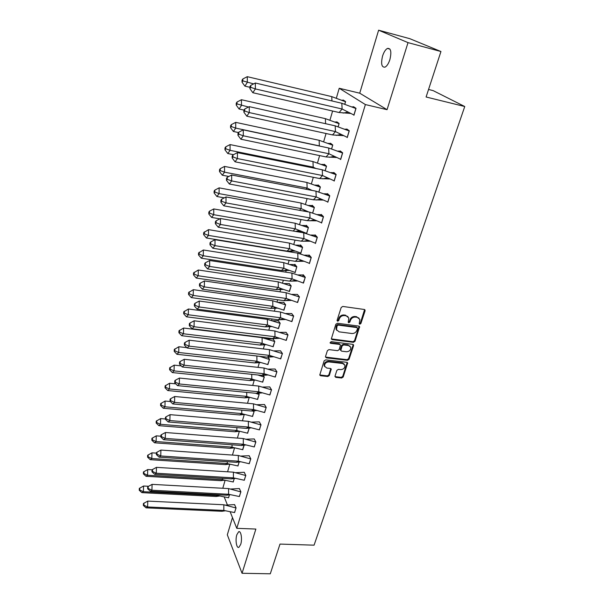 <?xml version="1.0" encoding="UTF-8"?>
<svg xmlns="http://www.w3.org/2000/svg" width="604" height="604" viewBox="0 0 604 604"><rect width="100%" height="100%" fill="white"/><g stroke="black" fill="none" stroke-linecap="round" stroke-linejoin="round"><path stroke-width="0.91" d="M359.795 324.227L360.89 323.51L365.08 310.841L364.295 309.482L342.793 306.439L341.192 307.481L337.092 320.301L337.666 321.252L338.776 320.528L339.305 318.882C340.286 316.579 341.977 315.477 344.386 315.56L346.183 315.809L348.81 317.953L348.214 322.279L348.787 322.747L349.89 322.03L350.426 320.384C351.415 318.097 353.091 317.002 355.477 317.085L357.251 317.327L359.825 319.41L359.229 323.774L359.795 324.227M359.304 323.638L360.399 322.921L364.597 309.565M337.055 320.633L338.308 319.946L338.836 318.293L339.305 318.882M348.304 322.159L349.406 321.441L349.942 319.803L350.426 320.384M236.844 534.706L238.64 531.777C240.988 530.327 242.453 539.161 240.702 544.415L238.912 547.307C236.542 548.719 235.122 539.893 236.844 534.706M382.558 56.059C383.857 52.065 385.48 49.528 387.443 48.433C390.879 48.056 391.694 51.778 389.897 59.585C388.591 63.563 386.968 66.085 385.035 67.142C381.607 67.489 380.777 63.797 382.558 56.059M378.617 30.2L409.806 38.686L440.95 51.521L408.017 42.627L378.617 30.2L359.727 93.19L339.229 88.26L365.382 104.567L236.783 528.326L230.222 511.958M232.48 517.583L227.315 534.812L242.045 573.271L255.877 529.059L236.783 528.326M440.95 51.521L426.092 96.995L464.755 106.523L314.072 545.17L279.999 544.083L270.29 573.8L242.045 573.271M335.001 376.118L335.794 377.379L341.668 378.013L343.2 377.009L347.655 362.959L346.855 362.317L325.684 359.856L324.122 360.875L319.758 375.046L320.596 375.726L327.783 376.511L329.323 375.499L331.219 369.119L330.388 368.455L326.824 368.055L324.59 366.251C324.491 363.578 325.896 362.128 328.803 361.902L342.732 363.502L344.907 365.231C345.027 367.904 343.638 369.369 340.724 369.618L338.421 369.361L336.881 370.373L335.001 376.118M359.727 93.19L387.051 109.679L408.017 42.627M387.051 109.679L365.382 104.567M353.453 342.317L355.009 341.298L359.606 326.749L358.806 326.107L337.409 323.253L335.824 324.288L331.317 338.957L332.155 339.637L353.453 342.317L352.97 341.713L354.525 340.694L359.123 326.198M353.567 345.662L349.059 359.297L347.511 360.309L326.334 357.832L325.511 356.526L327.398 350.645L328.961 349.618L337.621 350.667L339.184 349.648L340.467 345.088L339.644 344.423L330.607 343.306L330.026 342.823L331.135 341.66L352.781 344.356L353.567 345.662L353.083 345.058L348.591 358.678L349.059 359.297M464.755 106.523L433.144 90.623L428.553 89.475M222.785 488.266L225.081 480.376M227.58 471.799L229.777 464.257M232.449 455.076L234.541 447.896M237.395 438.081L239.373 431.279M242.415 420.822L244.288 414.404M247.527 403.283L249.278 397.266M252.714 385.458L254.344 379.856M257.983 367.345L259.493 362.173M263.344 348.931L264.726 344.197M266.311 338.738L266.56 337.893M268.795 330.214L270.026 325.979M271.634 320.46L272.064 318.988M274.337 311.181L275.394 307.542M277.04 301.887L277.659 299.765M279.969 291.83L280.845 288.81M282.536 283.004L283.351 280.218M285.7 272.147L286.387 269.777M288.123 263.812L289.135 260.339M291.528 252.125L292.011 250.449M293.801 244.303L295.024 240.113M297.455 231.762L297.734 230.803M299.576 224.462L301.011 219.531M305.45 204.288L307.111 198.595M311.422 183.767L313.31 177.282M317.5 162.891L319.629 155.598M323.684 141.646L326.054 133.514M329.98 120.037L332.6 111.03M336.383 98.044L339.229 88.26M227.406 504.929L224.273 497.115M353.936 115.281L356.02 108.327L353.468 106.674L353.28 107.323M344.839 104.145L345.601 101.57L343.185 100.007L343.004 100.626M347.232 137.614L349.286 130.781L346.794 128.999L346.56 129.8M338.187 126.697L339.131 123.488L336.775 121.797L336.549 122.559M340.648 159.547L342.664 152.835L340.241 150.924L339.961 151.868M331.649 148.848L332.774 145.028L330.479 143.208L330.214 144.114M334.186 181.087L336.164 174.503L333.801 172.465L333.476 173.552M325.224 170.6L326.53 166.191L324.288 164.258L323.986 165.3M327.829 202.257L329.769 195.787L327.474 193.635L327.111 194.858M318.92 191.974L320.384 186.991L318.202 184.952L317.863 186.115M321.585 223.057L323.495 216.7L321.252 214.435L320.852 215.794M312.721 212.97L314.352 207.444L312.223 205.292L311.845 206.583M315.447 243.503L317.327 237.251L315.145 234.881L314.699 236.36M306.628 233.612L308.41 227.549L306.341 225.3L305.926 226.711M309.414 263.601L311.264 257.455L309.135 254.979L308.652 256.587M300.8 253.34L302.574 247.323L300.558 244.967L300.105 246.5M303.216 283.012L305.299 277.312L303.231 274.737L302.71 276.458M295.092 272.691L296.836 266.772L294.865 264.318L294.382 265.964M297.41 302.445L299.441 296.843L297.342 294.427M289.225 291.392L291.188 285.896L289.195 283.608M291.694 321.562L293.672 316.043L291.626 313.536M283.721 310.124L285.632 304.718L283.691 302.34M286.07 340.354L288.002 334.926L286.009 332.328M278.301 328.553L280.173 323.231L278.27 320.762M280.535 358.844L282.43 353.506L280.483 350.818M272.963 346.696L274.79 341.449L272.94 338.897M275.092 377.032L276.942 371.777L275.047 369.014M267.708 364.537L269.497 359.38L268.116 357.077M269.739 394.925L271.551 389.754L269.694 386.907M262.536 382.106L264.288 377.024L263.178 375.084M264.461 412.54L266.236 407.451L264.431 404.521M257.447 399.403L259.161 394.397L258.316 392.834M259.275 429.867L261.011 424.861L259.244 421.856M252.427 416.428L254.11 411.505L253.514 410.343M254.163 446.93L255.869 441.992L254.141 438.927M247.489 433.189L249.142 428.342L248.788 427.617M249.127 463.721L250.803 458.866L249.12 455.726M242.627 449.701L244.122 444.657M244.175 480.248L245.82 475.476L244.175 472.268M239.35 461.501L237.833 465.956M239.297 496.526L240.905 491.83L239.305 488.553M234.435 478.164L233.114 481.977M234.488 512.562L236.073 507.934L234.511 504.597M229.596 494.57L228.463 497.749M359.002 318.119L357.251 317.327M349.942 319.803C350.924 317.515 352.608 316.421 354.986 316.504L356.76 316.745M347.995 316.639L346.183 315.809M338.836 318.293C339.818 315.998 341.509 314.888 343.902 314.978L345.699 315.228M331.309 338.904L352.97 341.713M357.515 328.523L356.964 327.587L338.187 325.095L337.085 325.82L336.473 329.671L339.131 331.853L351.943 333.514C354.299 333.582 355.967 332.487 356.949 330.237L357.515 328.523M357.221 327.67L356.473 326.998L356.964 327.587M336.768 330.358L336.005 329.074L336.066 326.96L336.617 325.231L337.719 324.507L356.473 326.998M325.473 357.07L347.043 359.69L348.591 358.678M340.075 344.567L339.184 343.812L330.154 342.695L330.607 343.306M346.537 351.747C349.489 351.498 350.894 350.003 350.743 347.262L348.576 345.533L343.661 344.922L342.106 345.941L340.815 350.486L341.63 351.151L346.537 351.747M350.071 346.198L348.576 345.533M340.799 350.418L340.369 349.233L341.637 345.329L343.193 344.31L348.108 344.922M353.083 345.058L353.121 344.454M344.28 364.197L342.272 362.876L342.732 363.502M324.741 366.658L324.144 365.616C324.046 362.951 325.45 361.502 328.357 361.267L342.272 362.876M319.735 374.948L327.338 375.869L328.878 374.858L330.788 368.583M334.956 376.624L341.207 377.379L342.74 376.375L347.209 362.423M341.97 100.181L343.804 100.407M247.278 76.678L242.823 78.981L242.023 80.234L242.03 82.136L244.884 86.13L247.323 82.416L247.278 76.678L331.755 96.625L345.465 101.736L343.193 100.264M244.884 86.13L249.905 87.293M242.03 82.136L242.838 80.898L253.627 83.888M331.755 96.625L331.951 100.951M344.756 104.122L345.548 101.759M242.838 80.898L242.823 78.981M341.826 103.261L342.106 109.007L353.921 115.009L355.877 108.493L341.826 103.261L255.326 83.012L255.386 88.931L342.106 109.007L339.108 112.518L350.494 113.431M355.967 108.516L353.483 106.946L352.177 106.855M353.483 106.946L354.11 107.089M252.827 92.714L249.913 88.622L250.758 87.353L255.386 88.931L252.827 92.714L339.108 112.518M250.758 87.353L250.743 85.383L255.326 83.012M250.743 85.383L249.897 86.651L249.913 88.622M335.099 121.948L337.296 122.174M241.441 99.728L237.025 102.016L236.239 103.208L236.239 105.119L239.086 109.007L241.464 105.473L241.441 99.728L325.39 118.648L338.995 123.646L336.79 122.053M239.086 109.007L243.971 110.087M236.239 105.119L237.032 103.933L248.501 107.044M325.39 118.648L325.594 123.692M338.104 126.674L339.078 123.661M237.032 103.933L237.025 102.016M328.349 143.352L330.924 143.563M319.803 146.115L319.237 145.994M235.703 122.363L231.324 124.635L230.562 125.768L230.562 127.678L233.393 131.476L235.719 128.108L235.703 122.363L319.131 140.294L332.645 145.171L330.486 143.473M233.393 131.476L238.527 132.555M230.562 127.678L231.324 126.553L235.719 128.108L319.342 145.881L319.131 140.294M331.566 148.818L332.728 145.194M231.324 126.553L231.324 124.635M321.721 164.394L324.68 164.598M315.832 168.471L313.182 167.149L312.578 167.821M230.071 144.583L225.73 146.847L224.982 147.927L224.982 149.837L227.806 153.537L230.071 150.336L230.071 144.583L312.978 161.562L326.394 166.334L324.303 164.522M227.806 153.537L233.506 154.684M224.982 149.837L225.73 148.765L230.071 150.336L313.182 167.149L312.978 161.562M325.148 170.577L326.477 166.349M225.73 148.765L225.73 146.847M315.205 185.081L318.557 185.277M312.079 190.419L307.119 188.055L306.017 189.256M224.545 166.417L220.241 168.667L219.509 169.686L219.501 171.604L222.317 175.213L224.529 172.17L224.545 166.417L306.938 182.468L320.256 187.127L318.217 185.209M222.317 175.213L228.871 176.459M219.501 171.604L220.233 170.585L224.529 172.17L307.119 188.055L306.938 182.468M318.837 191.951L320.339 187.142M220.233 170.585L220.241 168.667M308.803 205.428L312.54 205.609M307.564 211.513L306.334 211.551M308.704 211.981L301.162 208.614L299.539 210.32M219.109 187.859L214.843 190.101L214.126 191.068L214.118 192.986L216.919 196.504L219.078 193.62L219.109 187.859L300.996 203.019L314.223 207.572L312.23 205.556M216.919 196.504L224.326 197.848M214.118 192.986L214.828 192.019L219.078 193.62L301.162 208.614L300.996 203.019M312.638 212.948L314.307 207.587M214.828 192.019L214.843 190.101M335.19 125.836L335.454 131.589L347.217 137.342L349.142 130.94L335.19 125.836L249.241 106.659L249.286 112.586L335.454 131.589L332.525 134.926L343.419 135.658M349.233 130.962L346.809 129.264L345.02 129.158M346.809 129.264L347.33 129.384M246.794 116.172L243.888 112.193L244.711 110.985L249.286 112.586L246.794 116.172L332.525 134.926M244.711 110.985L244.703 109.014L249.241 106.659M244.703 109.014L243.88 110.222L243.888 112.193M328.682 148.003L328.923 153.756L340.641 159.275L342.521 152.986L328.682 148.003L243.276 129.86L243.306 135.794L328.923 153.756L326.054 156.934L336.481 157.493M342.611 153.008L340.256 151.189L337.983 151.068M340.256 151.189L340.701 151.287M240.868 139.207L237.976 135.326L238.784 134.179L243.306 135.794L240.868 139.207L326.054 156.934M238.784 134.179L238.776 132.201L243.276 129.86M238.776 132.201L237.968 133.348L237.976 135.326M322.279 169.777L322.506 175.537L334.171 180.815L336.028 174.639L322.279 169.777L237.417 152.638L237.432 158.573L322.506 175.537L319.705 178.55L329.656 178.965M336.111 174.662L333.816 172.736L331.075 172.601M333.816 172.736L334.208 172.812M235.054 161.812L232.17 158.029L232.955 156.942L237.432 158.573L235.054 161.812L319.705 178.55M232.955 156.942L232.955 154.964L237.417 152.638M232.955 154.964L232.17 156.058L232.17 158.029M315.99 191.166L316.202 196.927L327.821 201.985L329.641 195.923L315.99 191.166L231.664 175.001L231.664 180.936L316.202 196.927L313.461 199.788L322.959 200.067M329.724 195.938L327.489 193.899L324.295 193.771M229.346 184.009L226.47 180.324L227.24 179.297L231.664 180.936L229.346 184.009L313.461 199.788M227.24 179.297L227.24 177.319L231.664 175.001M227.24 177.319L226.477 178.346L226.47 180.324M309.814 212.185L310.011 217.946L321.577 222.785L323.367 216.828L309.814 212.185L226.017 196.957L226.002 202.899L310.011 217.946L307.33 220.656L316.375 220.815M323.45 216.844L321.268 214.699L317.636 214.571M223.744 205.805L220.875 202.212L221.623 201.238L226.002 202.899L223.744 205.805L307.33 220.656M221.623 201.238L221.63 199.26L226.017 196.957M221.63 199.26L220.883 200.234L220.875 202.212M302.513 225.435L306.628 225.609M301.343 231.475L296.239 231.551M306.681 233.423L295.303 228.818L293.144 231.022M213.771 208.939L209.535 211.158L208.841 212.079L208.825 213.997L211.619 217.425L213.725 214.692L213.771 208.939L295.152 223.223L308.289 227.67L306.349 225.556M211.619 217.425L219.864 218.844M208.825 213.997L209.52 213.076L213.725 214.692L295.303 228.818L295.152 223.223M306.598 233.408L308.372 227.685M209.52 213.076L209.535 211.158M303.744 232.842L303.925 238.603L315.439 243.231L317.198 237.372L303.744 232.842L220.468 218.52L220.445 224.462L303.925 238.603L301.298 241.17L309.905 241.215M317.281 237.387L315.152 235.145L311.098 235.032M218.233 227.21L215.379 223.714L216.111 222.793L220.445 224.462L218.233 227.21L301.298 241.17M216.111 222.793L216.126 220.807L220.468 218.52M216.126 220.807L215.394 221.736L215.379 223.714M296.337 245.126L300.815 245.269M295.235 251.105L287.096 251.105L289.55 248.682L293.28 250.313L289.225 251.211M300.875 253.091L293.28 250.313M208.523 229.641L203.646 232.729L203.623 234.639L206.409 237.991L208.471 235.401L208.523 229.641L289.414 243.095L302.461 247.436L300.566 245.232M206.409 237.991L287.096 251.105M203.623 234.639L204.303 233.771L208.471 235.401L289.55 248.682L289.414 243.095M300.792 253.076L302.536 247.451M204.303 233.771L204.326 231.853M297.78 253.144L297.938 258.905L309.407 263.329L311.136 257.568L297.78 253.144L215.024 239.705L214.979 245.647L297.938 258.905L295.379 261.328L303.555 261.283M311.226 257.583L309.142 255.243L304.673 255.145M212.827 248.236L209.988 244.824L210.698 243.956L214.979 245.647L212.827 248.236L295.379 261.328M210.698 243.956L210.713 241.977L215.024 239.705M210.713 241.977L210.003 242.853L209.988 244.824M290.26 264.492L295.107 264.612M289.218 270.433L281.487 270.509L283.888 268.221L287.338 269.686L283.359 270.577M295.16 272.442L287.338 269.686M203.367 249.996L198.542 253.016L198.512 254.933L201.291 258.202L203.299 255.756L203.367 249.996L283.767 262.634L296.723 266.877L294.873 264.582M201.291 258.202L281.487 270.509M198.512 254.933L199.177 254.118L203.299 255.756L283.888 268.221L283.767 262.634M295.084 272.427L296.798 266.892M199.177 254.118L199.207 252.193M291.913 273.099L292.057 278.859L303.48 283.087L305.179 277.425L291.913 273.099L209.671 260.513L209.618 266.447L292.057 278.859L289.55 281.147L297.311 281.011M305.262 277.432L303.238 275.001L298.361 274.926M207.512 268.893L204.681 265.571L205.375 264.748L209.618 266.447L207.512 268.893L289.55 281.147M205.375 264.748L205.398 262.77L209.671 260.513M205.398 262.77L204.703 263.593L204.681 265.571M284.288 283.548L289.49 283.646M283.314 289.444L275.968 289.595L278.316 287.436L281.509 288.75L277.591 289.641M289.543 291.468L281.509 288.75M198.301 270.003L193.522 272.97L193.491 274.88L196.255 278.067L198.218 275.756L198.301 270.003L278.21 281.849L291.075 286.002L289.278 283.616M196.255 278.067L275.968 289.595M193.491 274.88L194.141 274.11L198.218 275.756L278.316 287.436L278.21 281.849M289.467 291.46L291.158 286.017M194.141 274.11L194.171 272.193M286.145 292.721L286.281 298.474L297.644 302.513L299.32 296.942L286.145 292.721L204.409 280.958L204.348 286.892L286.281 298.474L283.827 300.633L291.173 300.422M299.403 296.957L297.425 294.435L292.155 294.382M202.295 289.195L199.471 285.956L200.151 285.186L204.348 286.892L202.295 289.195L283.827 300.633M200.151 285.186L200.173 283.208L204.409 280.958M200.173 283.208L199.494 283.978L199.471 285.956M278.421 302.302L283.971 302.37M277.5 308.161L270.539 308.38L272.834 306.341L275.771 307.512L271.928 308.395M284.016 310.192L275.771 307.512M193.31 289.671L188.584 292.578L188.554 294.495L191.302 297.598L193.227 295.424L193.31 289.671L272.744 300.754L285.526 304.816L283.767 302.34M191.302 297.598L270.539 308.38M188.554 294.495L189.188 293.763L193.227 295.424L272.834 306.341L272.744 300.754M283.94 310.184L285.601 304.824M189.188 293.763L189.218 291.845M280.475 312.011L280.596 317.764L291.913 321.615L293.559 316.141L280.475 312.011L199.244 301.049L199.169 306.983L280.596 317.764L278.195 319.795L285.141 319.524M293.642 316.149L291.717 313.544L286.07 313.521M197.161 309.142L194.352 305.986L195.017 305.262L199.169 306.983L197.161 309.142L278.195 319.795M195.017 305.262L195.039 303.284L199.244 301.049M195.039 303.284L194.382 304.016L194.352 305.986M272.653 320.762L278.535 320.792M271.785 326.575L265.194 326.855L267.451 324.937L270.131 325.971L266.349 326.855M278.58 328.614L270.131 325.971M188.41 309.014L183.729 311.868L183.692 313.778L186.44 316.813L188.312 314.767L188.41 309.014L267.368 319.357L280.06 323.321L278.353 320.769M186.44 316.813L265.194 326.855M183.692 313.778L184.311 313.091L188.312 314.767L267.451 324.937L267.368 319.357M278.497 328.606L280.143 323.329M184.311 313.091L184.348 311.173M274.903 330.984L275.001 336.738L286.273 340.407L287.889 335.016L274.903 330.984L194.163 320.792L194.08 326.726L275.001 336.738L272.653 338.64L279.214 338.316M287.972 335.031L286.092 332.336L280.082 332.351M192.117 328.75L189.316 325.677L189.966 324.99L194.08 326.726L192.117 328.75L272.653 338.64M189.966 324.99L189.996 323.019L194.163 320.792M189.996 323.019L189.354 323.699L189.316 325.677M266.983 338.935L273.189 338.927M266.168 344.71L259.939 345.035L262.144 343.231L264.582 344.152L260.868 345.027M273.227 346.741L264.582 344.152M183.593 328.032L178.958 330.833L178.92 332.744L181.653 335.703L183.488 333.778L183.593 328.032L262.076 337.659L274.684 341.532L273.016 338.904M181.653 335.703L259.939 345.035M178.92 332.744L179.524 332.102L183.488 333.778L262.144 343.231L262.076 337.659M273.151 346.734L274.767 341.547M179.524 332.102L179.562 330.184M269.422 349.648L269.505 355.394L280.724 358.889L282.317 353.589L269.422 349.648L189.173 340.203L189.075 346.13L269.505 355.394L267.21 357.175L273.393 356.805M282.4 353.597L280.566 350.826L274.201 350.879M187.165 348.025L184.371 345.027L185.005 344.386L189.075 346.13L187.165 348.025L267.21 357.175M185.005 344.386L185.043 342.415L189.173 340.203M185.043 342.415L184.409 343.057L184.371 345.027M261.411 356.821L263.427 356.745M260.641 362.566L254.767 362.928L256.927 361.237L259.131 362.045L255.477 362.913M267.965 364.582L259.131 362.045M259.463 356.292L269.392 359.456L267.995 357.123M186.81 347.647L178.852 346.741L178.731 352.487L176.942 354.284L254.767 362.928M178.852 346.741L174.262 349.489L174.224 351.4L174.813 350.796L178.731 352.487L256.927 361.237L256.874 355.99M267.882 364.574L269.475 359.471M174.224 351.4L176.942 354.284M174.813 350.796L174.858 348.878M264.024 368.01L264.099 373.748L275.273 377.07L276.836 371.853L264.024 368.01L184.265 359.289L184.152 365.209L264.099 373.748L261.849 375.409L267.663 375.001M276.919 371.868L275.13 369.014L268.425 369.112M182.287 366.983L179.509 364.053L180.128 363.457L184.152 365.209L182.287 366.983L261.849 375.409M180.128 363.457L180.166 361.486L184.265 359.289M180.166 361.486L179.547 362.083L179.509 364.053M255.205 380.142L249.678 380.543L251.792 378.957L253.763 379.659L250.177 380.528M262.778 382.151L253.763 379.659M257.855 374.986L264.19 377.1L263.057 375.122M181.253 365.896L174.194 365.141L174.065 370.879L172.314 372.562L249.678 380.543M174.194 365.141L169.648 367.836L169.596 369.746L170.177 369.18L174.065 370.879L251.792 378.957L251.755 374.344M262.702 382.136L264.265 377.107M169.596 369.746L172.314 372.562M170.177 369.18L170.222 367.27M258.716 386.069L258.776 391.8L269.897 394.963L271.438 389.829L258.716 386.069L179.441 378.051L179.32 383.963L258.776 391.8L256.572 393.355L262.038 392.91M271.521 389.837L269.777 386.915L262.74 387.051M177.493 385.616L174.722 382.762L175.326 382.204L179.32 383.963L177.493 385.616L256.572 393.355M175.326 382.204L175.371 380.233L179.441 378.051M175.371 380.233L174.767 380.792L174.722 382.762M249.86 397.455L244.665 397.877L246.734 396.405L248.493 397.009L244.96 397.87M257.674 399.433L248.493 397.009M255.477 393.242L259.063 394.465L258.195 392.872M175.787 383.857L169.603 383.246L169.467 388.976L167.753 390.546L244.665 397.877M169.603 383.246L165.103 385.896L165.051 387.798L165.617 387.27L169.467 388.976L246.734 396.405L246.711 392.389M257.598 399.425L259.139 394.472M165.051 387.798L167.753 390.546M165.617 387.27L165.67 385.36M253.491 403.842L253.544 409.565L264.62 412.562L266.13 407.519L253.491 403.842L174.692 396.503L174.564 402.415L253.544 409.565L251.385 411.007L256.504 410.546M266.213 407.526L264.514 404.529L257.161 404.718M172.782 403.94L170.026 401.162L170.607 400.648L174.564 402.415L172.782 403.94L251.385 411.007M170.607 400.648L170.66 398.678L174.692 396.503M170.66 398.678L170.071 399.199L170.026 401.162M244.605 414.503L239.728 414.948L241.759 413.574L243.299 414.087L239.826 414.948M252.653 416.458L243.299 414.087M251.876 410.833L254.012 411.566L253.401 410.373M170.396 401.539L165.088 401.056L164.945 406.786L163.269 408.244L239.728 414.948M165.088 401.056L160.634 403.661L160.581 405.563L161.132 405.073L164.945 406.786L241.759 413.574L241.743 410.139M252.57 416.45L254.088 411.573M160.581 405.563L163.269 408.244M161.132 405.073L161.185 403.162M248.35 421.328L248.395 427.051L259.418 429.889L260.905 424.922L248.35 421.328L170.026 414.654L169.883 420.558L248.395 427.051L246.281 428.387L251.06 427.904M260.988 424.929L259.327 421.864L251.672 422.098M168.146 421.969L165.398 419.259L165.972 418.783L169.883 420.558L168.146 421.969L246.281 428.387M165.972 418.783L166.025 416.813L170.026 414.654M166.025 416.813L165.443 417.296L165.398 419.259M239.433 431.294L234.873 431.754L236.859 430.478L238.195 430.916L235.001 431.671M247.7 433.219L238.195 430.916M247.557 427.896L249.044 428.402L248.667 427.64M165.405 418.987L160.649 418.587L160.49 424.31L158.86 425.661L234.873 431.754M160.649 418.587L156.232 421.139L156.179 423.042L156.715 422.589L160.49 424.31L236.859 430.478L236.851 427.609M247.625 433.211L249.12 428.41M156.179 423.042L158.86 425.661M156.715 422.589L156.768 420.686M243.291 438.542L243.321 444.257L254.299 446.945L255.764 442.053L243.291 438.542L165.436 432.509L165.285 438.398L243.321 444.257L241.253 445.488L245.707 444.997M255.847 442.06L254.224 438.927L246.281 439.221M163.578 439.704L160.845 437.062L161.411 436.616L165.285 438.398L163.578 439.704L241.253 445.488M161.411 436.616L161.464 434.654L165.436 432.509M161.464 434.654L160.898 435.099L160.845 437.062M234.344 447.836L230.086 448.304L232.034 447.126L233.167 447.489L230.464 448.077M242.831 449.723L233.167 447.489M243.465 444.755L244.008 444.672M160.868 436.194L156.277 435.846L156.111 441.554L154.518 442.8L230.086 448.304M156.277 435.846L151.906 438.345L151.846 440.248L152.374 439.825L156.111 441.554L232.034 447.126L232.034 444.801M242.755 449.716L244.227 444.989M151.846 440.248L154.518 442.8M152.374 439.825L152.427 437.923M238.316 455.484L238.331 461.192L249.256 463.736L250.705 458.919L238.316 455.484L160.913 450.071L160.755 455.96L238.331 461.192L236.307 462.324L240.445 461.826M250.788 458.927L249.203 455.726L240.973 456.073M159.094 457.152L156.368 454.57L156.919 454.17L160.755 455.96L159.094 457.152L236.307 462.324M156.919 454.17L156.972 452.207L160.913 450.071M156.972 452.207L156.428 452.615L156.368 454.57M229.331 464.136L225.375 464.604L227.278 463.525L228.229 463.812L225.987 464.257M238.029 465.978L228.229 463.812M156.413 453.128L151.974 452.826L151.8 458.534L150.237 459.674L225.375 464.604M151.974 452.826L147.64 455.288L147.58 457.183L148.093 456.798L151.8 458.534L227.278 463.525L227.285 461.72M237.953 465.971L239.282 461.486M147.58 457.183L150.237 459.674M148.093 456.798L148.154 454.895M233.416 472.162L233.416 477.862L244.295 480.263L245.722 475.522L233.416 472.162L156.474 467.353L156.3 473.234L233.416 477.862L231.438 478.896L235.266 478.406M245.798 475.529L244.258 472.268L235.764 472.675M154.677 474.321L151.966 471.807L152.502 471.437L156.3 473.234L154.677 474.321L231.438 478.896M152.502 471.437L152.563 469.474L156.474 467.353M152.563 469.474L152.027 469.852L151.966 471.807M224.401 480.195L220.732 480.663L222.604 479.667L223.359 479.893L221.57 480.218M233.303 481.992L223.359 479.893M152.08 469.814L147.738 469.542L147.557 475.242L146.032 476.292L220.732 480.663M147.738 469.542L143.442 471.958L143.382 473.853L143.888 473.498L147.557 475.242L222.604 479.667L222.604 478.368M233.227 481.984L234.36 478.141M143.382 473.853L146.032 476.292M143.888 473.498L143.948 471.603M228.584 488.591L228.584 494.276L239.411 496.541L240.815 491.875L228.584 488.591L152.095 484.363L151.921 490.229L228.584 494.276L226.636 495.22L230.177 494.729M240.898 491.875L239.388 488.553L230.637 489.021M150.336 491.218L147.633 488.764L148.154 488.425L151.921 490.229L150.336 491.218L226.636 495.22M148.154 488.425L148.214 486.469L152.095 484.363M148.214 486.469L147.693 486.809L147.633 488.764M219.554 496.012L216.164 496.48L218.572 495.741L217.206 495.959M228.644 497.764L218.572 495.741M148.576 486.28L143.571 486.009L143.382 491.694L141.887 492.645L216.164 496.48M143.571 486.009L139.313 488.379L139.245 490.267L139.743 489.95L143.382 491.694L217.991 495.574L217.991 494.767M228.576 497.764L229.52 494.548M139.245 490.267L141.887 492.645M139.743 489.95L139.803 488.055M223.835 504.763L223.82 510.44L234.601 512.569L235.983 507.972L223.835 504.763L147.791 501.101L147.61 506.96L223.82 510.44L221.917 511.286L225.164 510.81M236.058 507.972L234.594 504.597L225.594 505.125M146.055 507.851L143.359 505.457L143.873 505.155L147.61 506.96L146.055 507.851L221.917 511.286M143.873 505.155L143.941 503.2L147.791 501.101M143.941 503.2L143.427 503.502L143.359 505.457M360.399 322.921L360.89 323.51M338.308 319.946L338.776 320.528M349.406 321.441L349.89 322.03M354.986 316.504L355.477 317.085M343.902 314.978L344.386 315.56M364.574 310.275L365.08 310.841M331.702 339.033L332.155 339.637M359.101 326.855L359.591 327.443M354.525 340.694L355.009 341.298M337.719 324.507L338.187 325.095M336.617 325.231L337.085 325.82M336.066 326.96L336.526 327.549M347.043 359.69L347.511 360.309M325.881 357.206L326.334 357.832M339.184 343.812L339.644 344.423M343.193 344.31L343.661 344.922M341.637 345.329L342.106 345.941M340.369 349.233L340.83 349.844M328.357 361.267L328.803 361.902M330.743 369.104L331.196 369.739M328.878 374.858L329.323 375.499M327.338 375.869L327.783 376.511M320.158 375.084L320.596 375.726M347.172 362.974L347.64 363.593M342.74 376.375L343.2 377.009M341.207 377.379L341.668 378.013M335.348 376.737L335.794 377.379M238.64 531.777L239.577 531.807M387.443 48.433L389.942 49.09M364.605 309.573L365.088 310.124M359.161 326.22L359.606 326.749M336.005 329.074L336.473 329.671M340.346 349.875L340.815 350.486M353.181 344.484L353.582 344.997M324.144 365.616L324.59 366.251M330.871 368.636L331.219 369.119M347.292 362.468L347.655 362.959M343.102 113.084L347.942 112.14M311.717 190.252L311.339 190.275M305.465 210.6L303.034 210.955M336.194 135.394L340.943 134.443M329.406 157.312L334.072 156.361M322.755 178.844L327.33 177.893M316.217 200.022L320.709 199.063M309.792 220.83L314.208 219.879M299.32 230.622L295.462 231.415M303.487 241.29L307.821 240.339M297.296 261.411L301.547 260.46M291.211 281.2L295.379 280.256M285.224 300.656L289.324 299.72M279.35 319.803L283.374 318.867M273.574 338.633L277.53 337.704M267.897 357.16L271.785 356.239M262.317 375.394L266.13 374.48M256.828 393.34L260.581 392.434M251.43 411.007L255.122 410.101M249.754 427.496L246.492 428.244M244.469 444.619L241.728 445.201M239.275 461.486L237.032 461.917M234.171 478.089L232.389 478.398M229.143 494.442L227.814 494.646M224.197 510.546L223.306 510.667"/></g></svg>
